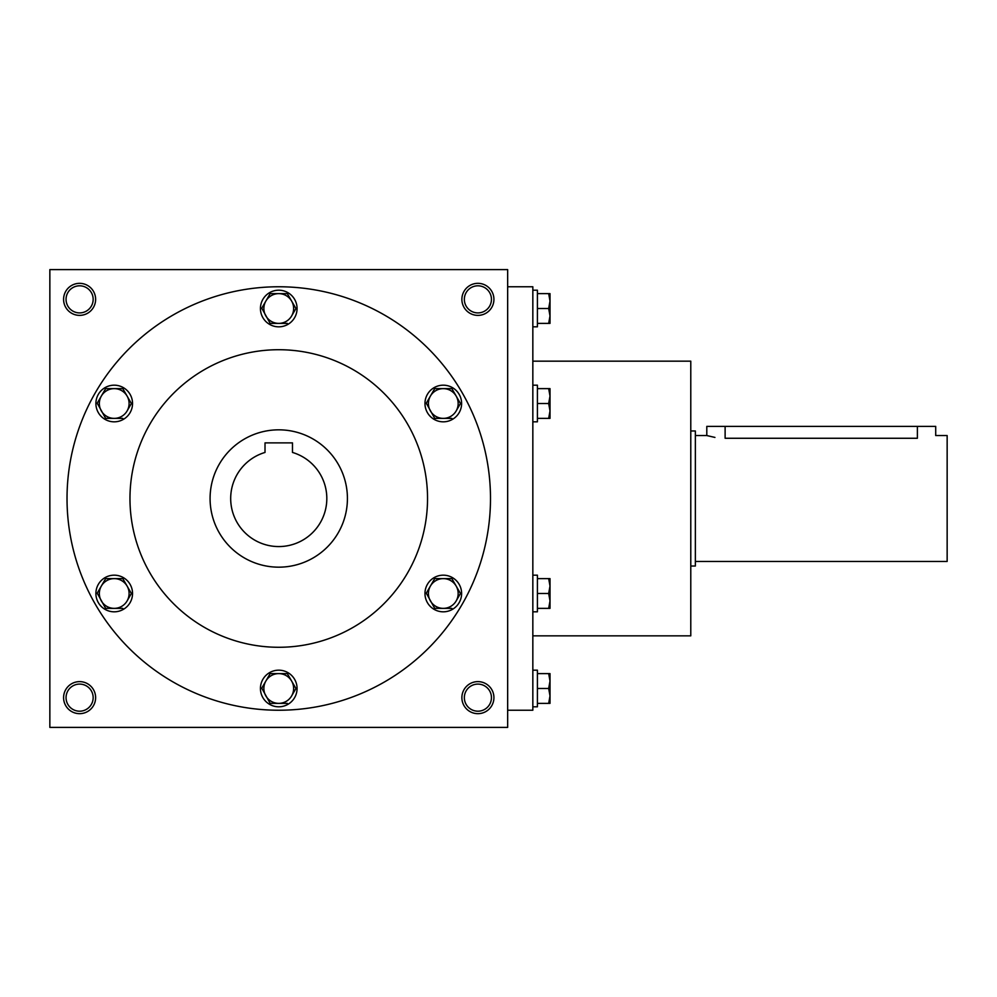 <?xml version="1.0" encoding="UTF-8"?>
<svg xmlns="http://www.w3.org/2000/svg" width="997" height="997" viewBox="0 0 997 997"><rect width="100%" height="100%" fill="white"/><g stroke="black" fill="none" stroke-linecap="round" stroke-linejoin="round"><path stroke-width="1.5" d="M93.157 697.651A13.547 13.547 0 0 0 72.831 685.911A13.547 13.547 0 0 0 72.831 709.378A13.547 13.547 0 0 0 93.157 697.651M95.625 697.651A16.027 16.027 0 0 0 71.597 683.768A16.027 16.027 0 0 0 71.597 711.522A16.027 16.027 0 0 0 95.625 697.651M493.926 299.349A16.027 16.027 0 0 0 469.886 285.478A16.027 16.027 0 0 0 469.886 313.232A16.027 16.027 0 0 0 493.926 299.349M491.446 299.349A13.547 13.547 0 0 0 471.12 287.622A13.547 13.547 0 0 0 471.12 311.089A13.547 13.547 0 0 0 491.446 299.349M95.625 299.349A16.027 16.027 0 0 0 71.597 285.478A16.027 16.027 0 0 0 71.597 313.232A16.027 16.027 0 0 0 95.625 299.349M93.157 299.349A13.547 13.547 0 0 0 72.831 287.622A13.547 13.547 0 0 0 72.831 311.089A13.547 13.547 0 0 0 93.157 299.349M507.66 727.399L49.85 727.399L49.85 269.601L507.66 269.601L507.66 727.399M493.926 697.651A16.027 16.027 0 0 0 469.886 683.768A16.027 16.027 0 0 0 469.886 711.522A16.027 16.027 0 0 0 493.926 697.651M210.08 498.5A68.668 68.668 0 0 1 313.083 439.029A68.668 68.668 0 0 1 313.083 557.971A68.668 68.668 0 0 1 210.08 498.5M292.482 442.88L292.482 452.439A48.068 48.068 0 0 1 317.869 526.441A48.068 48.068 0 0 1 239.641 526.441A48.068 48.068 0 0 1 265.015 452.439L265.015 442.88L292.482 442.88M129.971 498.5A148.79 148.79 0 0 1 353.15 369.65A148.79 148.79 0 0 1 353.15 627.35A148.79 148.79 0 0 1 129.971 498.5M67.023 498.5A211.738 211.738 0 0 1 384.618 315.127A211.738 211.738 0 0 1 384.618 681.873A211.738 211.738 0 0 1 67.023 498.5M532.834 635.837L690.784 635.837L690.784 361.163L532.834 361.163M507.66 710.238L532.834 710.238L532.834 286.762L507.66 286.762M491.446 697.651A13.547 13.547 0 0 0 471.12 685.911A13.547 13.547 0 0 0 471.12 709.378A13.547 13.547 0 0 0 491.446 697.651M714.936 437.421L706.798 435.552L706.798 426.392L935.709 426.392L935.709 435.552L947.15 435.552L947.15 561.448L695.358 561.448M690.784 430.978L695.358 430.978L695.358 566.022L690.784 566.022M725.118 426.392L725.118 438.269C701.489 435.303 701.489 435.303 725.118 438.269L917.39 438.269C941.018 435.303 941.018 435.303 917.39 438.269L917.39 426.392M548.674 323.389L550.008 315.949L548.674 308.509L550.008 301.069L550.008 323.389L537.408 323.389M537.408 308.509L548.674 308.509M550.008 293.629L550.008 301.069L548.674 293.629L550.008 293.629M532.834 290.202L537.408 290.202L537.408 326.817L532.834 326.817M537.408 293.629L548.674 293.629M548.674 418.379L550.008 410.938L548.674 403.511L550.008 396.071L550.008 418.379L537.408 418.379M537.408 403.511L548.674 403.511M550.008 388.631L550.008 396.071L548.674 388.631L550.008 388.631M532.834 385.191L537.408 385.191L537.408 421.818L532.834 421.818M537.408 388.631L548.674 388.631M548.674 608.369L550.008 600.929L548.674 593.489L550.008 586.062L550.008 608.369L537.408 608.369M537.408 593.489L548.674 593.489M550.008 578.621L550.008 586.062L548.674 578.621L550.008 578.621M532.834 575.182L537.408 575.182L537.408 611.809L532.834 611.809M537.408 578.621L548.674 578.621M548.674 703.371L550.008 695.931L548.674 688.491L550.008 681.051L550.008 703.371L537.408 703.371M537.408 688.491L548.674 688.491M550.008 673.611L550.008 681.051L548.674 673.611L550.008 673.611M532.834 670.183L537.408 670.183L537.408 706.798L532.834 706.798M537.408 673.611L548.674 673.611M270.162 293.629L265.863 301.069L270.162 293.629L287.348 293.629L295.935 308.509L291.635 315.949A14.88 14.88 0 0 0 278.749 293.629A14.88 14.88 0 0 0 265.863 315.949A14.88 14.88 0 0 0 291.635 315.949L295.935 308.509M261.762 308.185L270.162 323.389L287.348 323.389M260.441 308.509A18.307 18.307 0 0 0 287.909 324.374A18.307 18.307 0 0 0 287.909 292.657A18.307 18.307 0 0 0 260.441 308.509M261.575 308.509L265.863 301.069M434.704 388.631L430.405 396.071L434.704 388.631L451.878 388.631L460.464 403.511L456.177 410.938A14.88 14.88 0 0 0 443.291 388.631A14.88 14.88 0 0 0 430.405 410.938A14.88 14.88 0 0 0 456.177 410.938L460.464 403.511M426.292 403.174L434.704 418.379L451.878 418.379M424.971 403.511A18.307 18.307 0 0 0 452.451 419.363A18.307 18.307 0 0 0 452.451 387.646A18.307 18.307 0 0 0 424.971 403.511M426.105 403.511L430.405 396.071M434.704 578.621L430.405 586.062L434.704 578.621L451.878 578.621L460.464 593.489L456.177 600.929A14.88 14.88 0 0 0 443.291 578.621A14.88 14.88 0 0 0 430.405 600.929A14.88 14.88 0 0 0 456.177 600.929L460.464 593.489M426.292 593.165L434.704 608.369L451.878 608.369M424.971 593.489A18.307 18.307 0 0 0 452.451 609.354A18.307 18.307 0 0 0 452.451 577.637A18.307 18.307 0 0 0 424.971 593.489M426.105 593.489L430.405 586.062M270.162 673.611L265.863 681.051L270.162 673.611L287.348 673.611L295.935 688.491L291.635 695.931A14.88 14.88 0 0 0 278.749 673.611A14.88 14.88 0 0 0 265.863 695.931A14.88 14.88 0 0 0 291.635 695.931L295.935 688.491M261.762 688.167L270.162 703.371L287.348 703.371M260.441 688.491A18.307 18.307 0 0 0 287.909 704.343A18.307 18.307 0 0 0 287.909 672.626A18.307 18.307 0 0 0 260.441 688.491M261.575 688.491L265.863 681.051M105.632 578.621L101.333 586.062L105.632 578.621L122.805 578.621L131.392 593.489L127.105 600.929A14.88 14.88 0 0 0 114.219 578.621A14.88 14.88 0 0 0 101.333 600.929A14.88 14.88 0 0 0 127.105 600.929L131.392 593.489M97.22 593.165L105.632 608.369L122.805 608.369M95.899 593.489A18.307 18.307 0 0 0 123.379 609.354A18.307 18.307 0 0 0 123.379 577.637A18.307 18.307 0 0 0 95.899 593.489M97.033 593.489L101.333 586.062M105.632 388.631L101.333 396.071L105.632 388.631L122.805 388.631L131.392 403.511L127.105 410.938A14.88 14.88 0 0 0 114.219 388.631A14.88 14.88 0 0 0 101.333 410.938A14.88 14.88 0 0 0 127.105 410.938L131.392 403.511M97.22 403.174L105.632 418.379L122.805 418.379M95.899 403.511A18.307 18.307 0 0 0 123.379 419.363A18.307 18.307 0 0 0 123.379 387.646A18.307 18.307 0 0 0 95.899 403.511M97.033 403.511L101.333 396.071M706.798 435.552L695.358 435.552"/></g></svg>

